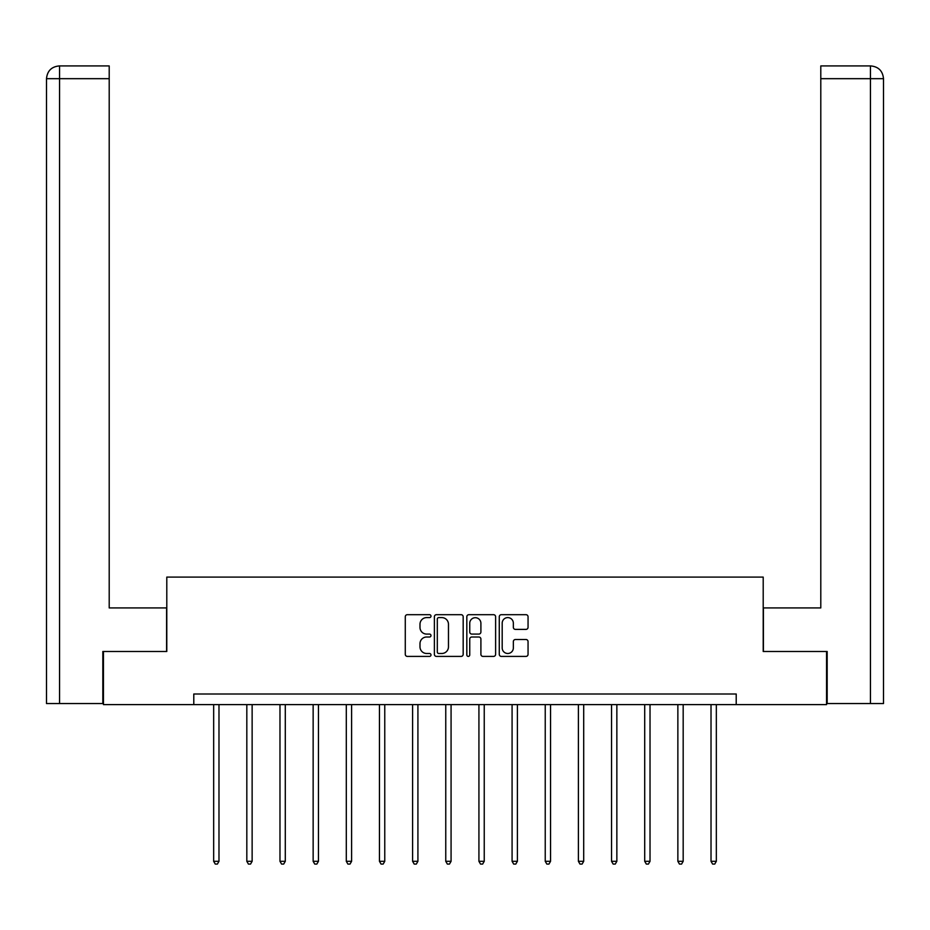 <?xml version="1.0" encoding="UTF-8"?>
<svg xmlns="http://www.w3.org/2000/svg" width="930" height="930" viewBox="0 0 930 930"><rect width="100%" height="100%" fill="white"/><g stroke="black" fill="none" stroke-linecap="round" stroke-linejoin="round"><path stroke-width="1.4" d="M430.997 616.148A1.465 1.465 0 0 0 429.532 614.683L407.363 614.683A2.081 2.081 0 0 0 405.282 616.764L405.282 654.325A2.081 2.081 0 0 0 407.363 656.406L429.532 656.406A1.465 1.465 0 0 0 430.997 654.952A1.465 1.465 0 0 0 429.532 653.488L426.661 653.488A6.673 6.673 0 0 1 419.988 646.815L419.988 643.688A6.673 6.673 0 0 1 426.661 637.004L429.532 637.004A1.465 1.465 0 0 0 430.997 635.55A1.465 1.465 0 0 0 429.532 634.086L426.661 634.086A6.673 6.673 0 0 1 419.988 627.413L419.988 624.274A6.673 6.673 0 0 1 426.661 617.601L429.532 617.601A1.465 1.465 0 0 0 430.997 616.148M525.973 629.389A2.081 2.081 0 0 0 528.054 627.308L528.054 616.764A2.081 2.081 0 0 0 525.973 614.683L501.351 614.683A2.081 2.081 0 0 0 499.271 616.764L499.271 654.325A2.081 2.081 0 0 0 501.351 656.406L525.973 656.406A2.081 2.081 0 0 0 528.054 654.325L528.054 641.595A2.081 2.081 0 0 0 525.973 639.514L515.441 639.514A2.081 2.081 0 0 0 513.348 641.595L513.348 647.908A5.58 5.58 0 0 1 507.768 653.488A5.58 5.58 0 0 1 502.188 647.908L502.188 623.181A5.58 5.58 0 0 1 507.768 617.601A5.58 5.58 0 0 1 513.348 623.181L513.348 627.308A2.081 2.081 0 0 0 515.441 629.389L525.973 629.389M59.567 703.557L46.5 703.557L46.5 78.678C47.267 70.936 51.51 66.681 59.241 65.925L109.205 65.925L109.205 78.678L59.567 78.678L59.567 703.557L102.823 703.557L102.823 651.488L166.796 651.488L166.796 577.1L763.205 577.1L763.205 651.488L826.538 651.488L826.538 704.626L736.211 704.626L736.211 694.001L193.789 694.001L193.789 704.626L736.211 704.626M103.463 651.488L103.463 704.626L193.789 704.626M463.175 616.764A2.081 2.081 0 0 0 461.094 614.683L436.472 614.683A2.081 2.081 0 0 0 434.38 616.764L434.38 654.325A2.081 2.081 0 0 0 436.472 656.406L461.094 656.406A2.081 2.081 0 0 0 463.175 654.325L463.175 616.764M468.906 614.683L493.528 614.683A2.081 2.081 0 0 1 495.62 616.764L495.62 654.325A2.081 2.081 0 0 1 493.528 656.406L482.996 656.406A2.081 2.081 0 0 1 480.903 654.325L480.903 639.096A2.081 2.081 0 0 0 478.822 637.004L471.836 637.004A2.081 2.081 0 0 0 469.743 639.096L469.743 654.952A1.465 1.465 0 0 1 468.29 656.406A1.465 1.465 0 0 1 466.825 654.952L466.825 616.764A2.081 2.081 0 0 1 468.906 614.683M438.762 617.601A1.465 1.465 0 0 0 437.309 619.066L437.309 652.023A1.465 1.465 0 0 0 438.762 653.488L441.785 653.488A6.673 6.673 0 0 0 448.469 646.815L448.469 624.274A6.673 6.673 0 0 0 441.785 617.601L438.762 617.601M480.903 623.286A5.58 5.58 0 0 0 475.323 617.706A5.58 5.58 0 0 0 469.743 623.286L469.743 632.005A2.081 2.081 0 0 0 471.836 634.086L478.822 634.086A2.081 2.081 0 0 0 480.903 632.005L480.903 623.286M213.668 704.626L213.668 861.308L218.98 861.308L218.98 704.626M218.98 861.308L217.388 864.075L215.26 864.075L213.668 861.308M166.586 651.488L166.586 607.918L109.205 607.918L109.205 78.678M59.567 65.925L59.567 78.678L46.5 78.678C47.244 70.947 51.499 66.693 59.253 65.925L109.205 65.925M46.5 78.678L46.5 576.03M763.414 651.488L763.414 607.918L820.795 607.918L820.795 65.925L870.736 65.925L820.795 65.925M883.5 576.03L883.5 78.678L883.5 703.557L827.177 703.557L827.177 651.488L826.538 651.488M870.747 65.925L867.562 65.925L870.747 65.925C878.49 66.681 882.733 70.936 883.5 78.678L820.795 78.678M246.822 704.626L246.822 861.308L252.135 861.308L252.135 704.626M252.135 861.308L250.542 864.075L248.415 864.075L246.822 861.308M279.977 704.626L279.977 861.308L285.289 861.308L285.289 704.626M285.289 861.308L283.697 864.075L281.569 864.075L279.977 861.308M313.143 704.626L313.143 861.308L318.455 861.308L318.455 704.626M318.455 861.308L316.851 864.075L314.735 864.075L313.143 861.308M346.297 704.626L346.297 861.308L351.61 861.308L351.61 704.626M351.61 861.308L350.017 864.075L347.89 864.075L346.297 861.308M379.452 704.626L379.452 861.308L384.764 861.308L384.764 704.626M384.764 861.308L383.172 864.075L381.044 864.075L379.452 861.308M412.606 704.626L412.606 861.308L417.919 861.308L417.919 704.626M417.919 861.308L416.326 864.075L414.199 864.075L412.606 861.308M445.761 704.626L445.761 861.308L451.073 861.308L451.073 704.626M451.073 861.308L449.481 864.075L447.353 864.075L445.761 861.308M478.927 704.626L478.927 861.308L484.239 861.308L484.239 704.626M484.239 861.308L482.647 864.075L480.519 864.075L478.927 861.308M512.081 704.626L512.081 861.308L517.394 861.308L517.394 704.626M517.394 861.308L515.801 864.075L513.674 864.075L512.081 861.308M545.236 704.626L545.236 861.308L550.548 861.308L550.548 704.626M550.548 861.308L548.956 864.075L546.828 864.075L545.236 861.308M578.39 704.626L578.39 861.308L583.703 861.308L583.703 704.626M583.703 861.308L582.11 864.075L579.983 864.075L578.39 861.308M611.545 704.626L611.545 861.308L616.857 861.308L616.857 704.626M616.857 861.308L615.265 864.075L613.149 864.075L611.545 861.308M644.711 704.626L644.711 861.308L650.024 861.308L650.024 704.626M650.024 861.308L648.431 864.075L646.304 864.075L644.711 861.308M677.865 704.626L677.865 861.308L683.178 861.308L683.178 704.626M683.178 861.308L681.585 864.075L679.458 864.075L677.865 861.308M711.02 704.626L711.02 861.308L716.333 861.308L716.333 704.626M716.333 861.308L714.74 864.075L712.613 864.075L711.02 861.308M870.434 703.557L870.434 65.925"/></g></svg>
